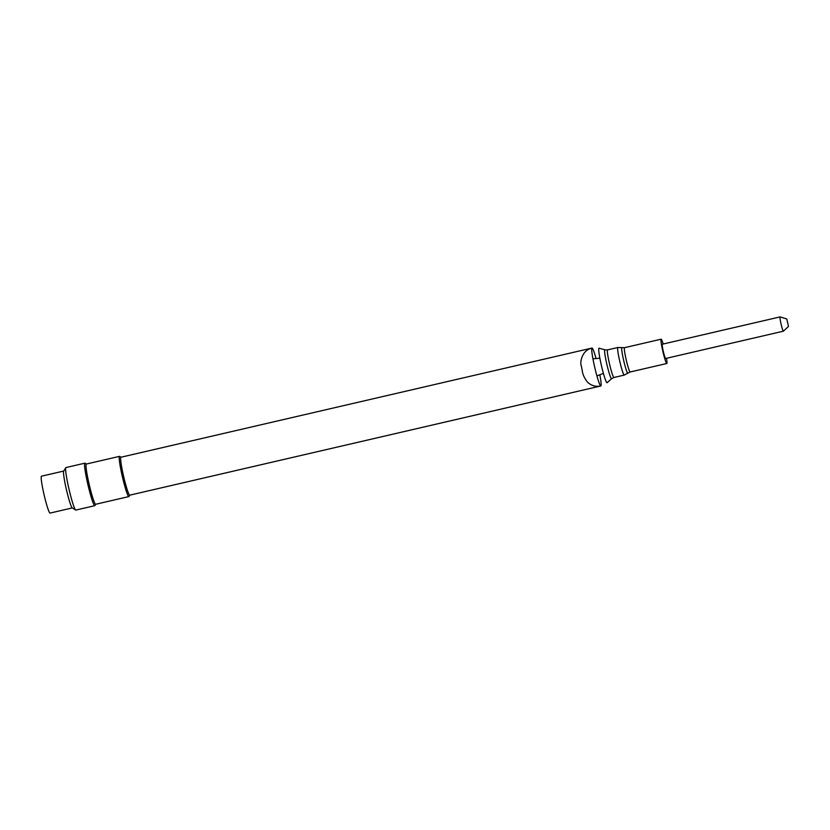 <?xml version="1.0" encoding="UTF-8"?>
<svg xmlns="http://www.w3.org/2000/svg" width="830" height="830" viewBox="0 0 830 830"><rect width="100%" height="100%" fill="white"/><g stroke="black" fill="none" stroke-linecap="round" stroke-linejoin="round"><path stroke-width="1.25" d="M780.117 316.915A7.325 0.654 76.9 0 0 780.086 316.915A7.325 0.654 76.9 0 0 781.103 324.198A7.325 0.654 76.9 0 0 783.396 331.191A7.325 0.654 76.9 0 0 783.427 331.17A7.325 0.654 76.9 0 0 783.437 331.17L665.629 358.487A7.325 0.654 -103.1 0 1 663.378 351.671A7.325 0.654 -103.1 0 1 662.288 344.222A7.325 0.654 -103.1 0 1 662.319 344.211L780.086 316.915L786.767 318.959L788.5 326.418L786.767 318.959M788.5 326.418L783.427 331.17M663.191 344.004A12.481 1.11 76.9 0 0 661.157 339.19A12.481 1.11 76.9 0 0 662.9 351.598A12.481 1.11 76.9 0 0 666.791 363.499A12.481 1.11 76.9 0 0 666.843 363.478A12.481 1.11 76.9 0 0 666.5 358.29M613.941 377.484A14.162 1.255 76.9 0 1 609.521 363.976A14.162 1.255 76.9 0 1 607.539 349.897L604.914 349.814A14.847 1.318 76.9 0 0 606.917 364.577A14.847 1.318 76.9 0 0 611.606 378.708A14.847 1.318 76.9 0 0 611.617 378.708L613.941 377.484L624.243 375.087L627.874 373.178A13.135 1.162 76.9 0 1 623.724 360.677A13.135 1.162 76.9 0 1 621.95 347.625L617.852 347.511A14.162 1.255 76.9 0 0 619.823 361.579A14.162 1.255 76.9 0 0 624.243 375.087M604.914 349.814L599.094 348.206A17.731 1.577 76.9 0 0 601.48 365.833A17.731 1.577 76.9 0 0 607.093 382.713L611.606 378.708M595.95 358.114A19.464 1.733 76.9 0 0 592.039 348.04A19.464 1.733 76.9 0 0 594.747 367.4A19.464 1.733 76.9 0 0 600.827 385.971A19.464 1.733 76.9 0 0 600.899 385.929A19.464 1.733 76.9 0 0 599.914 375.191M592.039 348.04L592.039 348.04C580.668 350.685 580.025 364.38 581.27 365.636L582.328 370.958C582.67 374.34 584.341 378.003 587.36 381.966C591.126 385.649 595.618 386.988 600.827 385.971L129.739 495.168A19.464 1.733 76.9 0 1 123.66 476.586A19.464 1.733 76.9 0 1 120.941 457.237L592.039 348.04M121.024 457.216L119.707 456.396A20.646 1.836 76.9 0 0 119.53 456.355A20.646 1.836 76.9 0 0 122.415 476.877A20.646 1.836 76.9 0 0 128.858 496.579A20.646 1.836 76.9 0 0 128.941 496.537A20.646 1.836 76.9 0 0 129.003 496.465L129.812 495.147M119.53 456.355L86.33 464.043A20.646 1.836 76.9 0 0 89.215 484.575A20.646 1.836 76.9 0 0 95.658 504.277L128.858 496.579M86.413 464.032L85.106 463.213A21.829 1.94 76.9 0 0 84.919 463.161A21.829 1.94 76.9 0 0 87.959 484.865A21.829 1.94 76.9 0 0 94.776 505.688A21.829 1.94 76.9 0 0 94.869 505.646A21.829 1.94 76.9 0 0 94.931 505.563L95.741 504.256M84.919 463.161L65.975 467.549A21.829 1.94 76.9 0 0 65.829 467.674A21.829 1.94 76.9 0 0 69.014 489.254A21.829 1.94 76.9 0 0 75.644 510.035A21.829 1.94 76.9 0 0 75.831 510.077L94.776 505.688M65.829 467.674L63.692 471.129A18.934 1.681 76.9 0 0 66.462 489.845A18.934 1.681 76.9 0 0 72.21 507.877L75.644 510.035M63.754 471.035L41.5 476.192A18.934 1.681 76.9 0 0 44.135 495.022A18.934 1.681 76.9 0 0 50.049 513.085L72.303 507.929M661.157 339.19L624.523 347.687A12.481 1.11 76.9 0 0 626.266 360.085A12.481 1.11 76.9 0 0 630.157 371.996A12.481 1.11 76.9 0 0 630.209 371.964M627.874 373.178L630.157 371.996L666.791 363.499M624.523 347.687L621.95 347.625M607.539 349.897L617.852 347.511M592.952 358.819L599.872 358.197M596.905 375.886L603.4 373.396"/></g></svg>
